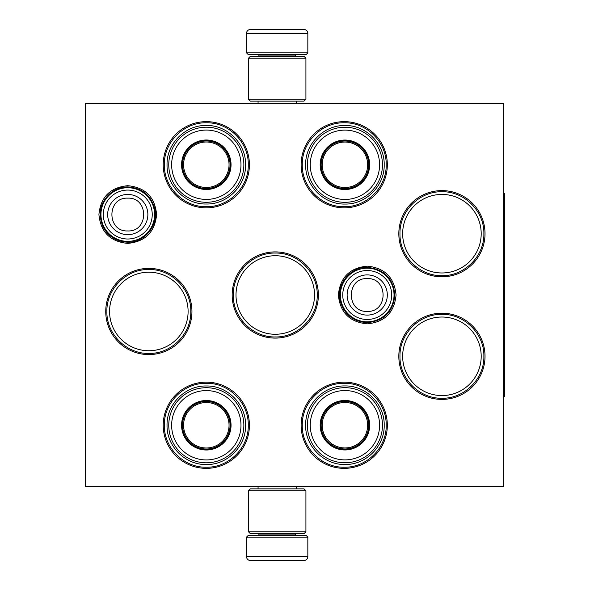 <?xml version="1.0" encoding="UTF-8"?>
<svg xmlns="http://www.w3.org/2000/svg" width="590" height="590" viewBox="0 0 590 590"><rect width="100%" height="100%" fill="white"/><g stroke="black" fill="none" stroke-linecap="round" stroke-linejoin="round"><path stroke-width="0.89" d="M156.616 214.546C154.912 232.069 145.295 241.686 127.772 243.397C110.249 241.686 100.632 232.069 98.921 214.546C100.632 197.023 110.249 187.406 127.772 185.695C145.295 187.406 154.912 197.023 156.616 214.546M396.067 295C394.356 312.523 384.739 322.14 367.216 323.851C349.693 322.14 340.076 312.523 338.372 295C340.076 277.477 349.693 267.86 367.216 266.149C384.739 267.86 394.356 277.477 396.067 295M398.825 356.301A43.099 43.099 0 0 1 441.925 313.202A43.099 43.099 0 0 1 485.024 356.301A43.099 43.099 0 0 1 441.925 399.4A43.099 43.099 0 0 1 398.825 356.301M398.825 233.699A43.099 43.099 0 0 1 441.925 190.6A43.099 43.099 0 0 1 485.024 233.699A43.099 43.099 0 0 1 441.925 276.798A43.099 43.099 0 0 1 398.825 233.699M301.129 164.743A43.099 43.099 0 0 1 344.228 121.643A43.099 43.099 0 0 1 387.328 164.743A43.099 43.099 0 0 1 344.228 207.842A43.099 43.099 0 0 1 301.129 164.743M301.129 425.257A43.099 43.099 0 0 1 344.228 382.158A43.099 43.099 0 0 1 387.328 425.257A43.099 43.099 0 0 1 344.228 468.357A43.099 43.099 0 0 1 301.129 425.257M163.209 164.743A43.099 43.099 0 0 1 206.308 121.643A43.099 43.099 0 0 1 249.408 164.743A43.099 43.099 0 0 1 206.308 207.842A43.099 43.099 0 0 1 163.209 164.743M163.209 425.257A43.099 43.099 0 0 1 206.308 382.158A43.099 43.099 0 0 1 249.408 425.257A43.099 43.099 0 0 1 206.308 468.357A43.099 43.099 0 0 1 163.209 425.257M105.743 311.476A43.099 43.099 0 0 1 148.842 268.376A43.099 43.099 0 0 1 191.942 311.476A43.099 43.099 0 0 1 148.842 354.575A43.099 43.099 0 0 1 105.743 311.476M232.172 295A43.099 43.099 0 0 1 275.272 251.901A43.099 43.099 0 0 1 318.371 295A43.099 43.099 0 0 1 275.272 338.1A43.099 43.099 0 0 1 232.172 295M503.226 486.558L85.624 486.558L85.624 103.442L503.226 103.442L503.226 486.558M481.197 356.301A39.272 39.272 0 0 0 441.925 317.029A39.272 39.272 0 0 0 402.653 356.301A39.272 39.272 0 0 0 441.925 395.566A39.272 39.272 0 0 0 481.197 356.301M481.197 233.699A39.272 39.272 0 0 0 441.925 194.435A39.272 39.272 0 0 0 402.653 233.699A39.272 39.272 0 0 0 441.925 272.971A39.272 39.272 0 0 0 481.197 233.699M188.107 311.476A39.272 39.272 0 0 0 148.842 272.204A39.272 39.272 0 0 0 109.57 311.476A39.272 39.272 0 0 0 148.842 350.74A39.272 39.272 0 0 0 188.107 311.476M314.536 295A39.272 39.272 0 0 0 275.272 255.728A39.272 39.272 0 0 0 236 295A39.272 39.272 0 0 0 275.272 334.272A39.272 39.272 0 0 0 314.536 295M106.893 311.476C106.318 289.056 126.422 268.952 148.842 269.519C171.255 268.952 191.367 289.056 190.791 311.476C191.367 333.888 171.255 354 148.842 353.425C126.422 354 106.318 333.888 106.893 311.476M164.359 425.257C163.784 402.845 183.888 382.733 206.308 383.308C228.728 382.733 248.833 402.845 248.257 425.257C248.833 447.677 228.728 467.789 206.308 467.214C183.888 467.789 163.784 447.677 164.359 425.257M317.221 295C317.796 317.42 297.685 337.524 275.272 336.949C252.852 337.524 232.74 317.42 233.316 295C232.74 272.58 252.852 252.476 275.272 253.051C297.685 252.476 317.796 272.58 317.221 295M302.279 164.743C301.704 142.323 321.816 122.211 344.228 122.786C366.648 122.211 386.76 142.323 386.185 164.743C386.76 187.155 366.648 207.267 344.228 206.692C321.816 207.267 301.704 187.155 302.279 164.743M164.359 164.743C163.784 142.323 183.888 122.211 206.308 122.786C228.728 122.211 248.833 142.323 248.257 164.743C248.833 187.155 228.728 207.267 206.308 206.692C183.888 207.267 163.784 187.155 164.359 164.743M399.976 233.699C399.4 211.286 419.505 191.175 441.925 191.75C464.345 191.175 484.449 211.286 483.874 233.699C484.449 256.119 464.345 276.231 441.925 275.655C419.505 276.231 399.4 256.119 399.976 233.699M386.185 425.257C386.76 447.677 366.648 467.789 344.228 467.214C321.816 467.789 301.704 447.677 302.279 425.257C301.704 402.845 321.816 382.733 344.228 383.308C366.648 382.733 386.76 402.845 386.185 425.257M399.976 356.301C399.4 333.881 419.505 313.769 441.925 314.345C464.345 313.769 484.449 333.881 483.874 356.301C484.449 378.714 464.345 398.825 441.925 398.25C419.505 398.825 399.4 378.714 399.976 356.301M367.216 268.185A26.816 26.816 0 0 1 394.039 295A26.816 26.816 0 0 1 367.216 321.816A26.816 26.816 0 0 1 340.401 295A26.816 26.816 0 0 1 367.216 268.185M367.216 270.537A24.463 24.463 0 0 1 391.686 295A24.463 24.463 0 0 1 367.216 319.463A24.463 24.463 0 0 1 342.753 295A24.463 24.463 0 0 1 367.216 270.537M127.772 187.731A26.816 26.816 0 0 1 154.587 214.546A26.816 26.816 0 0 1 127.772 241.362A26.816 26.816 0 0 1 100.949 214.546A26.816 26.816 0 0 1 127.772 187.731M127.772 190.076A24.463 24.463 0 0 1 152.235 214.546A24.463 24.463 0 0 1 127.772 239.009A24.463 24.463 0 0 1 103.302 214.546A24.463 24.463 0 0 1 127.772 190.076M307.832 52.871L246.539 52.871L248.066 54.405L306.298 54.405L307.832 52.871L307.832 33.328A3.828 3.828 -137.2 0 0 304.005 29.5L293.495 29.5M258.066 103.442L258.066 101.141M296.305 103.442L296.305 101.141M295.384 56.316L295.384 55.932L258.988 55.932L258.988 56.316M257.454 54.405A1.534 1.534 137.8 0 1 258.988 55.932M296.918 54.405A1.534 1.534 -137.8 0 0 295.384 55.932M246.539 52.871L246.539 33.328L307.832 33.328M260.876 29.5L250.367 29.5A3.828 3.828 137.2 0 0 246.539 33.328M292.08 29.5L290.597 29.5M263.774 29.5L262.292 29.5M250.367 29.5L304.005 29.5M246.539 537.129L307.832 537.129L306.298 535.595L248.066 535.595L246.539 537.129L246.539 556.672A3.828 3.828 42.8 0 0 250.367 560.5L260.876 560.5M296.305 486.558L296.305 488.859M258.066 486.558L258.066 488.859M258.988 533.685L258.988 534.068L295.384 534.068L295.384 533.685M296.918 535.595A1.534 1.534 -42.2 0 1 295.384 534.068M257.454 535.595A1.534 1.534 42.2 0 0 258.988 534.068M307.832 537.129L307.832 556.672L246.539 556.672M293.495 560.5L304.005 560.5A3.828 3.828 -42.8 0 0 307.832 556.672M262.292 560.5L263.774 560.5M290.597 560.5L292.08 560.5M304.005 560.5L250.367 560.5M305.922 58.233L248.449 58.233L250.367 56.316L304.005 56.316L305.922 58.233L305.922 99.231L248.449 99.231L250.367 101.141L304.005 101.141L305.922 99.231M305.922 531.767L304.005 533.685L250.367 533.685L248.449 531.767L305.922 531.767L305.922 490.769L248.449 490.769L250.367 488.859L304.005 488.859L305.922 490.769M248.449 490.769L248.449 531.767M206.308 189.066A24.33 24.33 0 0 1 181.978 164.743A24.33 24.33 0 0 1 206.308 140.413A24.33 24.33 0 0 1 230.638 164.743A24.33 24.33 0 0 1 206.308 189.066M206.308 189.479A24.736 24.736 0 0 0 231.044 164.743A24.736 24.736 0 0 0 206.308 140A24.736 24.736 0 0 0 181.572 164.743A24.736 24.736 0 0 0 206.308 189.479M206.308 130.073A34.67 34.67 0 0 0 171.638 164.743A34.67 34.67 0 0 0 206.308 199.413A34.67 34.67 0 0 0 240.978 164.743A34.67 34.67 0 0 0 206.308 130.073M206.308 202.289A37.546 37.546 0 0 0 243.854 164.743A37.546 37.546 0 0 0 206.308 127.197A37.546 37.546 0 0 0 168.762 164.743A37.546 37.546 0 0 0 206.308 202.289M167.036 164.743C166.498 143.754 185.326 124.933 206.308 125.471C227.29 124.933 246.119 143.754 245.58 164.743C246.119 185.725 227.29 204.546 206.308 204.007C185.326 204.546 166.498 185.725 167.036 164.743M183.571 164.743A22.737 22.737 0 0 1 206.308 142.006A22.737 22.737 0 0 1 229.045 164.743A22.737 22.737 0 0 1 206.308 187.472A22.737 22.737 0 0 1 183.571 164.743M182.553 164.743A23.755 23.755 0 0 1 206.308 140.988A23.755 23.755 0 0 1 230.063 164.743A23.755 23.755 0 0 1 206.308 188.49A23.755 23.755 0 0 1 182.553 164.743M206.308 449.587A24.33 24.33 0 0 1 181.978 425.257A24.33 24.33 0 0 1 206.308 400.935A24.33 24.33 0 0 1 230.638 425.257A24.33 24.33 0 0 1 206.308 449.587M206.308 450A24.736 24.736 0 0 0 231.044 425.257A24.736 24.736 0 0 0 206.308 400.522A24.736 24.736 0 0 0 181.572 425.257A24.736 24.736 0 0 0 206.308 450M206.308 390.587A34.67 34.67 0 0 0 171.638 425.257A34.67 34.67 0 0 0 206.308 459.927A34.67 34.67 0 0 0 240.978 425.257A34.67 34.67 0 0 0 206.308 390.587M206.308 462.803A37.546 37.546 0 0 0 243.854 425.257A37.546 37.546 0 0 0 206.308 387.711A37.546 37.546 0 0 0 168.762 425.257A37.546 37.546 0 0 0 206.308 462.803M167.036 425.257C166.498 404.275 185.326 385.454 206.308 385.993C227.29 385.454 246.119 404.275 245.58 425.257C246.119 446.247 227.29 465.068 206.308 464.529C185.326 465.068 166.498 446.247 167.036 425.257M183.571 425.257A22.737 22.737 0 0 1 206.308 402.527A22.737 22.737 0 0 1 229.045 425.257A22.737 22.737 0 0 1 206.308 447.994A22.737 22.737 0 0 1 183.571 425.257M182.553 425.257A23.755 23.755 0 0 1 206.308 401.51A23.755 23.755 0 0 1 230.063 425.257A23.755 23.755 0 0 1 206.308 449.012A23.755 23.755 0 0 1 182.553 425.257M344.921 189.11A24.33 24.33 0 0 1 320.591 164.787A24.33 24.33 0 0 1 344.921 140.457A24.33 24.33 0 0 1 369.252 164.787A24.33 24.33 0 0 1 344.921 189.11M344.921 189.523A24.736 24.736 0 0 0 369.657 164.787A24.736 24.736 0 0 0 344.921 140.044A24.736 24.736 0 0 0 320.178 164.787A24.736 24.736 0 0 0 344.921 189.523M344.921 130.117A34.67 34.67 0 0 0 310.252 164.787A34.67 34.67 0 0 0 344.921 199.457A34.67 34.67 0 0 0 379.591 164.787A34.67 34.67 0 0 0 344.921 130.117M344.921 202.326A37.546 37.546 0 0 0 382.468 164.787A37.546 37.546 0 0 0 344.921 127.241A37.546 37.546 0 0 0 307.375 164.787A37.546 37.546 0 0 0 344.921 202.326M305.649 164.787C305.111 143.798 323.94 124.977 344.921 125.515C365.903 124.977 384.724 143.798 384.193 164.787C384.724 185.769 365.903 204.59 344.921 204.052C323.94 204.59 305.111 185.769 305.649 164.787M322.184 164.787A22.737 22.737 0 0 1 344.921 142.05A22.737 22.737 0 0 1 367.659 164.787A22.737 22.737 0 0 1 344.921 187.517A22.737 22.737 0 0 1 322.184 164.787M321.167 164.787A23.755 23.755 0 0 1 344.921 141.032A23.755 23.755 0 0 1 368.676 164.787A23.755 23.755 0 0 1 344.921 188.535A23.755 23.755 0 0 1 321.167 164.787M344.921 449.543A24.33 24.33 0 0 1 320.591 425.213A24.33 24.33 0 0 1 344.921 400.89A24.33 24.33 0 0 1 369.252 425.213A24.33 24.33 0 0 1 344.921 449.543M344.921 449.956A24.736 24.736 0 0 0 369.657 425.213A24.736 24.736 0 0 0 344.921 400.477A24.736 24.736 0 0 0 320.178 425.213A24.736 24.736 0 0 0 344.921 449.956M344.921 390.543A34.67 34.67 0 0 0 310.252 425.213A34.67 34.67 0 0 0 344.921 459.883A34.67 34.67 0 0 0 379.591 425.213A34.67 34.67 0 0 0 344.921 390.543M344.921 462.759A37.546 37.546 0 0 0 382.468 425.213A37.546 37.546 0 0 0 344.921 387.674A37.546 37.546 0 0 0 307.375 425.213A37.546 37.546 0 0 0 344.921 462.759M305.649 425.213C305.111 404.231 323.94 385.41 344.921 385.949C365.903 385.41 384.724 404.231 384.193 425.213C384.724 446.202 365.903 465.023 344.921 464.485C323.94 465.023 305.111 446.202 305.649 425.213M322.184 425.213A22.737 22.737 0 0 1 344.921 402.483A22.737 22.737 0 0 1 367.659 425.213A22.737 22.737 0 0 1 344.921 447.95A22.737 22.737 0 0 1 322.184 425.213M321.167 425.213A23.755 23.755 0 0 1 344.921 401.466A23.755 23.755 0 0 1 368.676 425.213A23.755 23.755 0 0 1 344.921 448.968A23.755 23.755 0 0 1 321.167 425.213M503.226 193.476L504.376 193.476L504.376 396.524L503.226 396.524M367.216 315.097A20.097 20.097 -90 0 0 387.313 295A20.097 20.097 -90 0 0 367.216 274.903A20.097 20.097 90 0 0 347.127 295A20.097 20.097 90 0 0 367.216 315.097M367.216 311.395C388.36 312.42 388.36 277.58 367.216 278.605C346.072 277.58 346.072 312.42 367.216 311.395M127.772 234.643A20.097 20.097 -90 0 0 147.861 214.546A20.097 20.097 -90 0 0 127.772 194.449A20.097 20.097 90 0 0 107.675 214.546A20.097 20.097 90 0 0 127.772 234.643M127.772 230.941C148.916 231.966 148.916 197.126 127.772 198.152C106.62 197.126 106.628 231.966 127.772 230.941M248.449 58.233L248.449 99.231M367.216 322.642C353.196 321.72 344.199 314.514 340.238 301.033C335.946 284.52 350.165 266.769 367.216 267.358C384.208 269.062 393.427 278.421 394.858 295.435C393.021 311.992 383.802 321.063 367.216 322.642M127.772 242.188C116.732 241.767 108.523 236.738 103.139 227.091C97.35 213.211 100.263 201.492 111.879 191.927C116.658 188.623 121.953 186.949 127.772 186.905C141.792 187.827 150.782 195.032 154.742 208.513C159.042 225.026 144.823 242.778 127.772 242.188"/></g></svg>
